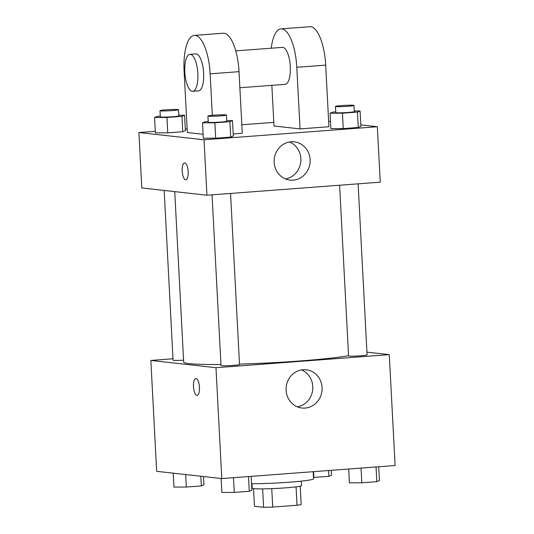 <?xml version="1.0" encoding="UTF-8"?>
<svg xmlns="http://www.w3.org/2000/svg" width="534" height="534" viewBox="0 0 534 534"><rect width="100%" height="100%" fill="white"/><g stroke="black" fill="none" stroke-linecap="round" stroke-linejoin="round"><path stroke-width="0.8" d="M296.063 486.848L297.031 505.244L272.714 507.08A23.93 1.469 -3 0 1 263.609 507.3L254.471 506.279L253.543 488.617M297.031 505.244A23.93 1.469 -3 0 0 301.163 504.47L300.201 486.167M301.296 481.134L301.53 485.6A24.718 1.515 177 0 1 276.926 488.41A24.718 1.515 177 0 1 252.161 488.189L251.928 483.724M271.746 488.65L272.714 507.08M262.641 488.884L263.609 507.3M251.547 483.724A37.08 2.276 -3 0 0 291.517 482.035A37.08 2.276 -3 0 0 313.551 478.798L313.178 471.696M366.925 352.146L389.286 354.643L395.1 465.521L221.784 478.577L156.656 471.315L150.848 360.437L172.989 358.768M174.731 191.633L183.669 362.065A86.521 5.313 -3 0 0 220.942 364.482M239.492 364.108A86.521 5.313 -3 0 0 348.542 355.664M389.286 354.643L215.976 367.699L150.848 360.437M212.051 194.843L220.996 365.503A9.272 0.567 -3 0 0 230.287 365.59A9.272 0.567 -3 0 0 239.512 364.535L230.548 193.448M164.172 190.458L173.063 360.156A9.272 0.567 -3 0 0 183.569 360.17M358.107 183.836L367.072 354.923A9.272 0.567 177 0 1 359.482 355.884A9.272 0.567 177 0 1 349.149 356.065A9.272 0.567 177 0 1 348.555 355.891L339.611 185.231M215.976 367.699L221.784 478.577M322.069 387.537A19.244 18.002 -83.6 0 1 301.95 408.016A19.244 18.002 -83.6 0 1 286.197 386.896A19.244 18.002 -83.6 0 1 306.216 369.768A19.244 18.002 -83.6 0 1 322.069 387.537M196.926 395.427A8.497 2.957 85.7 0 1 193.515 386.903A8.497 2.957 85.7 0 1 195.844 378.486A8.497 2.957 85.7 0 1 199.429 386.736A8.497 2.957 85.7 0 1 197.119 395.434A8.497 2.957 85.7 0 1 196.926 395.427M197.119 395.434A8.497 2.957 85.7 0 1 196.933 395.427A8.497 2.957 85.7 0 1 193.515 386.91A8.497 2.957 85.7 0 1 195.844 378.486M301.51 369.908A19.244 18.002 -83.6 0 1 312.797 386.503A19.244 18.002 -83.6 0 1 297.385 406.841M360.797 124.883L377.344 126.732L380.248 182.167L206.938 195.224L141.81 187.961L138.9 132.519L155.281 131.284M378.719 466.756L379.44 480.553L376.817 481.668L361.812 482.796L349.423 482.816L348.695 469.019M376.049 466.956L376.817 481.668M361.037 468.084L361.812 482.796M251.16 476.368L251.881 490.165L249.265 491.273L234.252 492.408L221.864 492.428L221.136 478.504M248.49 476.568L249.265 491.273M233.485 477.696L234.252 492.408M331.247 470.334L331.507 475.207L328.884 476.315L313.485 477.449M328.584 470.534L328.884 476.315M313.571 471.662L313.879 477.449M203.514 476.542L203.948 484.819L201.325 485.927L186.319 487.055L173.93 487.075L173.203 473.157M200.817 476.241L201.325 485.927M185.665 474.546L186.319 487.055M354.282 110.972L360.07 110.965L357.453 112.073L342.441 113.208L330.052 113.228L332.675 112.113L335.766 111.88M335.479 106.42L335.806 112.581A9.272 0.567 -3 0 0 345.091 112.661A9.272 0.567 -3 0 0 354.316 111.613L353.995 105.452A9.272 0.567 -3 0 0 353.401 105.285A9.272 0.567 -3 0 0 343.068 105.465A9.272 0.567 -3 0 0 335.479 106.42A9.272 0.567 -3 0 0 344.77 106.506A9.272 0.567 -3 0 0 353.995 105.452M330.052 113.228L330.86 128.627L343.249 128.607L330.86 128.627M360.07 110.965L360.877 126.364L358.261 127.472L343.249 128.607L342.441 113.208M357.453 112.073L358.261 127.472L343.249 128.607M226.73 120.584L232.51 120.577L229.894 121.685L214.882 122.813L202.493 122.833L205.116 121.725L208.213 121.492M207.926 116.032L208.247 122.193A9.272 0.567 -3 0 0 217.532 122.273A9.272 0.567 -3 0 0 226.763 121.218L226.436 115.057A9.272 0.567 -3 0 0 225.849 114.89A9.272 0.567 -3 0 0 215.509 115.07A9.272 0.567 -3 0 0 207.926 116.032A9.272 0.567 -3 0 0 217.211 116.112A9.272 0.567 -3 0 0 226.436 115.057M202.493 122.833L203.3 138.233L215.689 138.213L203.3 138.233M232.51 120.577L233.318 135.976L230.701 137.084L215.689 138.213L214.882 122.813M229.894 121.685L230.701 137.084L215.689 138.213M178.79 115.237L184.577 115.224L181.96 116.339L166.948 117.467L154.56 117.487L157.183 116.379L160.273 116.145M159.986 110.685L160.313 116.839A9.272 0.567 -3 0 0 169.598 116.926A9.272 0.567 -3 0 0 178.823 115.871L178.503 109.71A9.272 0.567 -3 0 0 177.909 109.543A9.272 0.567 -3 0 0 167.576 109.724A9.272 0.567 -3 0 0 159.986 110.685A9.272 0.567 -3 0 0 169.278 110.765A9.272 0.567 -3 0 0 178.503 109.71M154.56 117.487L155.367 132.886L167.756 132.866L155.367 132.886M184.577 115.224L185.385 130.623L182.768 131.738L167.756 132.866L166.948 117.467M181.96 116.339L182.768 131.738L167.756 132.866M328.637 121.298L330.486 121.505M274.156 162.336A19.244 18.002 -83.6 0 1 294.274 141.857A19.244 18.002 -83.6 0 1 310.027 162.977A19.244 18.002 -83.6 0 1 290.009 180.098A19.244 18.002 -83.6 0 1 274.156 162.336M377.344 126.732L204.028 139.788L206.938 195.224L141.81 187.961M380.248 182.167L206.938 195.224M285.443 178.93A19.244 18.002 96.4 0 0 300.755 161.942A19.244 18.002 96.4 0 0 289.562 141.991M188.168 171.701A8.497 2.957 85.7 0 1 185.819 179.838A8.497 2.957 85.7 0 1 182.234 171.588A8.497 2.957 85.7 0 1 184.544 162.89A8.497 2.957 85.7 0 1 188.168 171.701M204.028 139.788L138.9 132.519M184.544 162.89A8.497 2.957 -94.3 0 0 182.241 171.588A8.497 2.957 -94.3 0 0 185.825 179.838M185.305 129.028L187.134 128.888M241.815 124.769L273.788 122.359M185.385 130.623L182.768 131.738M233.318 135.976L230.701 137.084M360.877 126.364L358.261 127.472M233.211 133.934L242.262 133.253L239.032 71.656A37.08 12.909 -94.3 0 0 223.225 33.228L194.336 35.404A37.08 12.909 -94.3 0 0 184.096 70.929L187.327 132.525L203.094 134.281M271.853 85.34L273.982 125.997L300.035 128.901L328.917 126.725L325.693 65.128A37.08 12.909 -94.3 0 0 309.88 26.7L280.991 28.876A37.08 12.909 85.7 0 1 296.804 67.304L325.693 65.128M239.879 87.75L285.169 84.339A18.543 6.455 -94.3 0 0 290.256 65.969A18.543 6.455 -94.3 0 0 282.813 47.372A18.543 6.455 -94.3 0 0 282.386 47.366L235.761 50.877M300.035 128.901L296.804 67.304M271.239 48.2A37.08 12.909 85.7 0 1 280.991 28.876M192.741 91.301L198.514 90.867A18.543 6.455 -94.3 0 0 203.561 71.896A18.543 6.455 -94.3 0 0 195.731 53.894L189.95 54.328A18.543 6.455 85.7 0 1 197.78 72.33A18.543 6.455 85.7 0 1 192.741 91.301A18.543 6.455 85.7 0 1 192.313 91.294A18.543 6.455 85.7 0 1 184.871 72.691A18.543 6.455 85.7 0 1 189.95 54.328M212.325 115.317L210.149 73.832A37.08 12.909 -94.3 0 0 194.336 35.404M210.149 73.832L239.032 71.656"/></g></svg>
